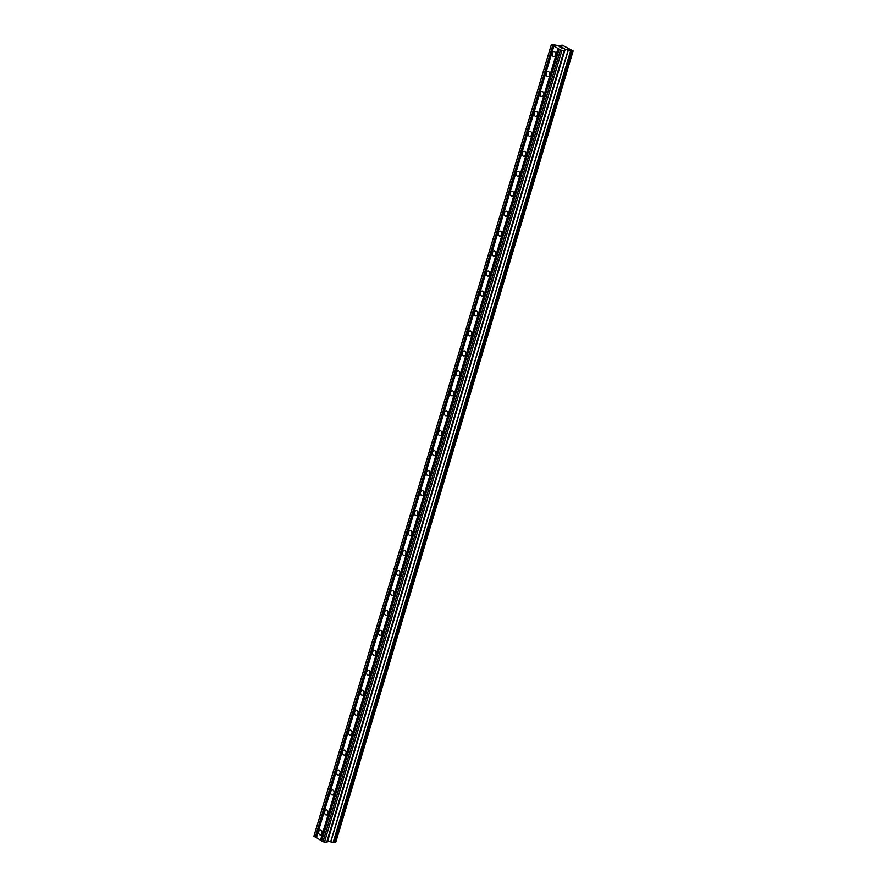 <?xml version="1.0" encoding="UTF-8"?>
<svg xmlns="http://www.w3.org/2000/svg" width="887" height="887" viewBox="0 0 887 887"><rect width="100%" height="100%" fill="white"/><g stroke="black" fill="none" stroke-linecap="round" stroke-linejoin="round"><path stroke-width="1.33" d="M318.799 831.496A2.506 1.741 92.4 0 1 320.495 829.922A2.506 1.741 92.4 0 1 321.992 833.359A2.506 1.741 92.4 0 1 320.285 834.933A2.506 1.741 92.4 0 1 318.799 831.496M324.786 811.538A2.506 1.741 92.4 0 1 326.483 809.964A2.506 1.741 92.4 0 1 327.979 813.401A2.506 1.741 92.4 0 1 326.272 814.976A2.506 1.741 92.4 0 1 324.786 811.538M330.773 791.581A2.506 1.741 92.4 0 1 332.47 790.007A2.506 1.741 92.4 0 1 333.967 793.444A2.506 1.741 92.4 0 1 332.259 795.018A2.506 1.741 92.4 0 1 330.773 791.581M336.761 771.623A2.506 1.741 92.4 0 1 338.457 770.049A2.506 1.741 92.4 0 1 339.954 773.486A2.506 1.741 92.4 0 1 338.257 775.061A2.506 1.741 92.4 0 1 336.761 771.623M342.748 751.655A2.506 1.741 92.4 0 1 344.444 750.092A2.506 1.741 92.4 0 1 345.941 753.529A2.506 1.741 92.4 0 1 344.245 755.103A2.506 1.741 92.4 0 1 342.748 751.655M348.735 731.697A2.506 1.741 92.4 0 1 350.443 730.123A2.506 1.741 92.4 0 1 351.928 733.571A2.506 1.741 92.4 0 1 350.232 735.146A2.506 1.741 92.4 0 1 348.735 731.697M354.722 711.74A2.506 1.741 92.4 0 1 356.43 710.165A2.506 1.741 92.4 0 1 357.916 713.614A2.506 1.741 92.4 0 1 356.219 715.188A2.506 1.741 92.4 0 1 354.722 711.74M360.71 691.782A2.506 1.741 92.4 0 1 362.417 690.208A2.506 1.741 92.4 0 1 363.903 693.656A2.506 1.741 92.4 0 1 362.206 695.231A2.506 1.741 92.4 0 1 360.71 691.782M366.697 671.825A2.506 1.741 92.4 0 1 368.404 670.25A2.506 1.741 92.4 0 1 369.89 673.699A2.506 1.741 92.4 0 1 368.194 675.262A2.506 1.741 92.4 0 1 366.697 671.825M372.684 651.867A2.506 1.741 92.4 0 1 374.392 650.293A2.506 1.741 92.4 0 1 375.877 653.73A2.506 1.741 92.4 0 1 374.181 655.305A2.506 1.741 92.4 0 1 372.684 651.867M378.671 631.91A2.506 1.741 92.4 0 1 380.379 630.335A2.506 1.741 92.4 0 1 381.865 633.773A2.506 1.741 92.4 0 1 380.168 635.347A2.506 1.741 92.4 0 1 378.671 631.91M384.659 611.952A2.506 1.741 92.4 0 1 386.366 610.378A2.506 1.741 92.4 0 1 387.852 613.815A2.506 1.741 92.4 0 1 386.155 615.39A2.506 1.741 92.4 0 1 384.659 611.952M390.657 591.995A2.506 1.741 92.4 0 1 392.353 590.42A2.506 1.741 92.4 0 1 393.839 593.858A2.506 1.741 92.4 0 1 392.143 595.432A2.506 1.741 92.4 0 1 390.657 591.995M396.644 572.026A2.506 1.741 92.4 0 1 398.341 570.463A2.506 1.741 92.4 0 1 399.826 573.9A2.506 1.741 92.4 0 1 398.13 575.475A2.506 1.741 92.4 0 1 396.644 572.026M402.631 552.069A2.506 1.741 92.4 0 1 404.328 550.494A2.506 1.741 92.4 0 1 405.825 553.943A2.506 1.741 92.4 0 1 404.117 555.517A2.506 1.741 92.4 0 1 402.631 552.069M408.619 532.111A2.506 1.741 92.4 0 1 410.315 530.537A2.506 1.741 92.4 0 1 411.812 533.985A2.506 1.741 92.4 0 1 410.104 535.56A2.506 1.741 92.4 0 1 408.619 532.111M414.606 512.154A2.506 1.741 92.4 0 1 416.302 510.579A2.506 1.741 92.4 0 1 417.799 514.028A2.506 1.741 92.4 0 1 416.092 515.602A2.506 1.741 92.4 0 1 414.606 512.154M420.593 492.196A2.506 1.741 92.4 0 1 422.29 490.622A2.506 1.741 92.4 0 1 423.786 494.07A2.506 1.741 92.4 0 1 422.079 495.633A2.506 1.741 92.4 0 1 420.593 492.196M426.58 472.239A2.506 1.741 92.4 0 1 428.277 470.664A2.506 1.741 92.4 0 1 429.774 474.101A2.506 1.741 92.4 0 1 428.066 475.676A2.506 1.741 92.4 0 1 426.58 472.239M432.568 452.281A2.506 1.741 92.4 0 1 434.264 450.707A2.506 1.741 92.4 0 1 435.761 454.144A2.506 1.741 92.4 0 1 434.053 455.718A2.506 1.741 92.4 0 1 432.568 452.281M438.555 432.324A2.506 1.741 92.4 0 1 440.251 430.749A2.506 1.741 92.4 0 1 441.748 434.186A2.506 1.741 92.4 0 1 440.052 435.761A2.506 1.741 92.4 0 1 438.555 432.324M444.542 412.366A2.506 1.741 92.4 0 1 446.239 410.792A2.506 1.741 92.4 0 1 447.735 414.229A2.506 1.741 92.4 0 1 446.039 415.803A2.506 1.741 92.4 0 1 444.542 412.366M450.529 392.409A2.506 1.741 92.4 0 1 452.226 390.834A2.506 1.741 92.4 0 1 453.723 394.272A2.506 1.741 92.4 0 1 452.026 395.846A2.506 1.741 92.4 0 1 450.529 392.409M456.517 372.44A2.506 1.741 92.4 0 1 458.224 370.866A2.506 1.741 92.4 0 1 459.71 374.314A2.506 1.741 92.4 0 1 458.014 375.888A2.506 1.741 92.4 0 1 456.517 372.44M462.504 352.483A2.506 1.741 92.4 0 1 464.211 350.908A2.506 1.741 92.4 0 1 465.697 354.356A2.506 1.741 92.4 0 1 464.001 355.931A2.506 1.741 92.4 0 1 462.504 352.483M468.491 332.525A2.506 1.741 92.4 0 1 470.199 330.951A2.506 1.741 92.4 0 1 471.684 334.399A2.506 1.741 92.4 0 1 469.988 335.973A2.506 1.741 92.4 0 1 468.491 332.525M474.478 312.568A2.506 1.741 92.4 0 1 476.186 310.993A2.506 1.741 92.4 0 1 477.672 314.442A2.506 1.741 92.4 0 1 475.975 316.005A2.506 1.741 92.4 0 1 474.478 312.568M480.466 292.61A2.506 1.741 92.4 0 1 482.173 291.036A2.506 1.741 92.4 0 1 483.659 294.473A2.506 1.741 92.4 0 1 481.963 296.047A2.506 1.741 92.4 0 1 480.466 292.61M486.453 272.653A2.506 1.741 92.4 0 1 488.16 271.078A2.506 1.741 92.4 0 1 489.646 274.515A2.506 1.741 92.4 0 1 487.95 276.09A2.506 1.741 92.4 0 1 486.453 272.653M492.451 252.695A2.506 1.741 92.4 0 1 494.148 251.121A2.506 1.741 92.4 0 1 495.633 254.558A2.506 1.741 92.4 0 1 493.937 256.132A2.506 1.741 92.4 0 1 492.451 252.695M498.439 232.738A2.506 1.741 92.4 0 1 500.135 231.163A2.506 1.741 92.4 0 1 501.621 234.6A2.506 1.741 92.4 0 1 499.924 236.175A2.506 1.741 92.4 0 1 498.439 232.738M504.426 212.78A2.506 1.741 92.4 0 1 506.122 211.206A2.506 1.741 92.4 0 1 507.619 214.643A2.506 1.741 92.4 0 1 505.912 216.217A2.506 1.741 92.4 0 1 504.426 212.78M510.413 192.812A2.506 1.741 92.4 0 1 512.109 191.237A2.506 1.741 92.4 0 1 513.606 194.685A2.506 1.741 92.4 0 1 511.899 196.26A2.506 1.741 92.4 0 1 510.413 192.812M516.4 172.854A2.506 1.741 92.4 0 1 518.097 171.28A2.506 1.741 92.4 0 1 519.594 174.728A2.506 1.741 92.4 0 1 517.886 176.302A2.506 1.741 92.4 0 1 516.4 172.854M522.388 152.897A2.506 1.741 92.4 0 1 524.084 151.322A2.506 1.741 92.4 0 1 525.581 154.77A2.506 1.741 92.4 0 1 523.873 156.345A2.506 1.741 92.4 0 1 522.388 152.897M528.375 132.939A2.506 1.741 92.4 0 1 530.071 131.365A2.506 1.741 92.4 0 1 531.568 134.813A2.506 1.741 92.4 0 1 529.861 136.387A2.506 1.741 92.4 0 1 528.375 132.939M534.362 112.982A2.506 1.741 92.4 0 1 536.058 111.407A2.506 1.741 92.4 0 1 537.555 114.844A2.506 1.741 92.4 0 1 535.848 116.419A2.506 1.741 92.4 0 1 534.362 112.982M540.349 93.024A2.506 1.741 92.4 0 1 542.046 91.45A2.506 1.741 92.4 0 1 543.543 94.887A2.506 1.741 92.4 0 1 541.846 96.461A2.506 1.741 92.4 0 1 540.349 93.024M546.337 73.067A2.506 1.741 92.4 0 1 548.033 71.492A2.506 1.741 92.4 0 1 549.53 74.929A2.506 1.741 92.4 0 1 547.833 76.504A2.506 1.741 92.4 0 1 546.337 73.067M552.324 53.109A2.506 1.741 92.4 0 1 554.02 51.535A2.506 1.741 92.4 0 1 555.517 54.972A2.506 1.741 92.4 0 1 553.821 56.546A2.506 1.741 92.4 0 1 552.324 53.109M562.835 47.477L560.639 46.811M561.238 47.144L559.242 46.667M560.606 47.388L559.531 46.756M563.079 47.953L564.409 48.541M564.575 48.63L561.194 47.809M562.768 48.652L561.626 47.987M562.314 45.17L573.135 50.958L568.279 49.727L565.041 49.605L564.176 50.581L560.473 50.06L551.448 44.35L558.411 45.669L562.291 45.237M551.448 44.35L313.931 836.042L322.957 841.752L326.771 842.251L564.298 50.548L326.771 842.251M565.108 49.594L327.591 841.286L335.02 842.628L335.619 842.65L573.135 50.958M333.457 842.151L570.984 50.448L333.457 842.151M326.893 841.841L564.897 50.204L327.381 841.896M557.967 48.585L320.451 840.277M553.865 46.191L316.349 837.882M558.455 48.73L320.939 840.421M559.143 49.129L321.615 840.832M559.109 49.251L321.593 840.954M560.473 50.06L322.957 841.752M561.937 50.492L324.42 842.184M551.359 44.716L313.843 836.408M552.723 45.514L315.207 837.217M553.211 45.658L315.694 837.361M553.898 46.057L316.371 837.76M564.176 50.581L326.66 842.273M564.609 50.171L327.092 841.863M564.675 50.193L327.159 841.885M568.279 49.727L330.762 841.419M568.423 49.75L330.906 841.441M570.762 50.448L333.235 842.14M571.206 50.448L333.678 842.14M571.461 50.526L333.944 842.218M572.104 50.781L334.576 842.484M572.148 50.814L334.632 842.506M572.536 50.925L335.02 842.628M561.793 45.193L561.604 45.802L561.793 45.193"/></g></svg>
